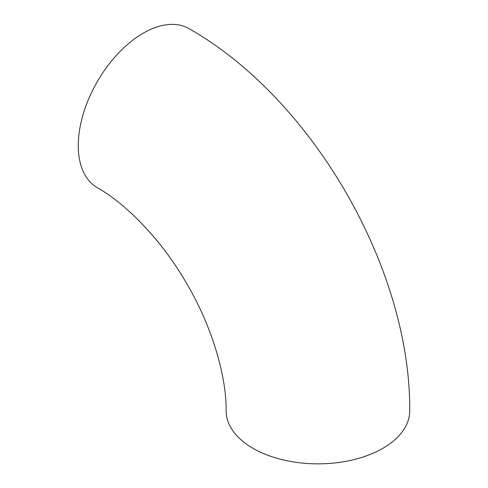 <?xml version="1.0" encoding="UTF-8"?>
<svg xmlns="http://www.w3.org/2000/svg" width="488" height="488" viewBox="0 0 488 488"><rect width="100%" height="100%" fill="white"/><g stroke="black" fill="none" stroke-linecap="round" stroke-linejoin="round"><path stroke-width="0.73" d="M78.269 145.644A91.799 52.997 120 0 0 97.283 187.666C126.063 203.734 162.565 240.901 187.294 284.589C212.713 327.814 226.615 377.932 226.139 410.859A91.799 52.997 180 0 0 253.028 448.332A91.799 52.997 180 0 0 353.062 459.818A91.799 52.997 180 0 0 409.731 410.859C410.792 268.803 312.625 98.777 189.076 28.67A91.799 52.997 120 0 0 118.34 53.265A91.799 52.997 120 0 0 78.269 145.644"/></g></svg>
